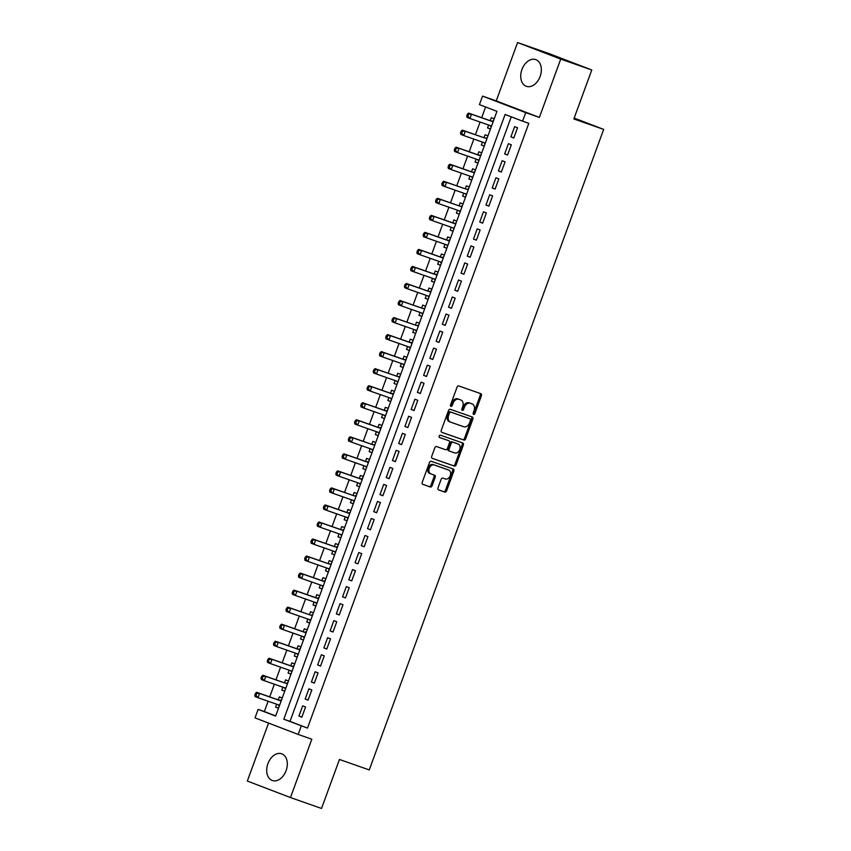 <?xml version="1.0" encoding="UTF-8"?>
<svg xmlns="http://www.w3.org/2000/svg" width="851" height="851" viewBox="0 0 851 851"><rect width="100%" height="100%" fill="white"/><g stroke="black" fill="none" stroke-linecap="round" stroke-linejoin="round"><path stroke-width="1.28" d="M473.624 414.405A1.245 0.904 111 0 0 474.901 413.533L481.4 395.768A1.776 1.287 111 0 0 480.826 393.673L458.849 385.971A1.776 1.287 111 0 0 457.019 387.216L450.519 404.991A1.245 0.904 111 0 0 452.221 405.587L453.062 403.289A5.702 4.138 111 0 1 458.923 399.3L460.753 399.949A5.702 4.138 111 0 1 460.838 399.97A5.702 4.138 111 0 1 462.699 406.661L461.859 408.959A1.245 0.904 111 0 0 463.561 409.565L464.401 407.257A5.702 4.138 111 0 1 470.263 403.278L472.092 403.917A5.702 4.138 111 0 1 472.177 403.948A5.702 4.138 111 0 1 474.039 410.639L473.199 412.937A1.245 0.904 111 0 0 473.624 414.405M473.145 413.852A1.245 0.904 111 0 0 473.741 413.086L480.241 395.321A1.776 1.287 111 0 0 479.858 393.343M450.466 405.906A1.245 0.904 111 0 0 451.062 405.14L451.902 402.842L453.062 403.289M461.806 409.884A1.245 0.904 111 0 0 462.401 409.108L463.242 406.81L464.401 407.257M286.106 770.634A14.148 9.733 -70.7 0 0 281.692 753.795A14.148 9.733 -70.7 0 0 267.916 763.666A14.148 9.733 -70.7 0 0 272.331 780.505A14.148 9.733 -70.7 0 0 286.106 770.634M540.14 76.452A14.148 9.733 -70.7 0 0 535.726 59.613A14.148 9.733 -70.7 0 0 521.95 69.474A14.148 9.733 -70.7 0 0 526.365 86.323A14.148 9.733 -70.7 0 0 540.14 76.452M438.02 487.814A1.776 1.287 111 0 0 438.627 489.91L444.786 492.069A1.776 1.287 111 0 0 446.615 490.825L453.838 471.092A1.776 1.287 111 0 0 453.232 468.997L431.287 461.306A1.776 1.287 111 0 0 429.457 462.55L422.234 482.283A1.776 1.287 111 0 0 422.819 484.368L430.276 486.985A1.776 1.287 111 0 0 432.106 485.74L435.201 477.294A1.776 1.287 111 0 0 434.595 475.198L430.904 473.911A4.766 3.457 111 0 1 430.84 473.879A4.766 3.457 111 0 1 429.298 468.241A4.766 3.457 111 0 1 434.18 464.965L448.626 470.029A4.766 3.457 111 0 1 448.69 470.05A4.766 3.457 111 0 1 450.232 475.688A4.766 3.457 111 0 1 445.35 478.975L442.945 478.124A1.776 1.287 111 0 0 441.116 479.368L438.02 487.814M301.286 725.914L298.169 734.434L255.023 717.893L258.14 709.372L275.628 716.085L496.941 111.332L479.443 104.62L482.56 96.11L525.705 112.64L522.588 121.161L505.1 114.459L283.798 719.212L307.498 728.094L528.801 123.342L522.588 121.161M591.775 69.973L560.724 59.091L517.578 42.55L548.629 53.432L591.775 69.973L573.851 118.949L603.667 129.395L369.27 769.921L339.453 759.475L321.529 808.45L290.478 797.568L311.828 739.221L298.169 734.434M517.578 42.55L496.229 100.897L539.374 117.427L560.724 59.091M539.374 117.427L525.705 112.64M463.816 440.073A1.776 1.287 111 0 0 465.646 438.829L472.869 419.096A1.776 1.287 111 0 0 472.262 416.99L450.317 409.299A1.776 1.287 111 0 0 448.488 410.544L441.265 430.276A1.776 1.287 111 0 0 441.871 432.382L462.646 439.627A1.776 1.287 111 0 0 464.486 438.382L471.699 418.649A1.776 1.287 111 0 0 471.326 416.671M432.127 458.264L453.136 465.625A1.776 1.287 111 0 0 454.966 464.38L462.189 444.647L463.348 445.094L456.136 464.827A1.776 1.287 111 0 1 454.306 466.071L432.351 458.381A1.776 1.287 111 0 1 432.329 458.37L432.351 458.381M447.732 440.339A1.776 1.287 111 0 0 447.7 440.329L448.839 440.765A1.776 1.287 111 0 0 448.839 440.765A1.776 1.287 111 0 1 449.445 442.86L447.403 448.466A1.776 1.287 111 0 1 445.573 449.711L436.669 446.594A1.776 1.287 111 0 0 434.84 447.839L431.744 456.274A1.776 1.287 111 0 0 432.329 458.37M439.382 437.414L447.679 440.318A1.776 1.287 111 0 0 447.679 440.318L439.573 437.52A1.245 0.904 111 0 1 439.563 437.51L439.573 437.52M463.348 445.094A1.776 1.287 111 0 0 462.742 442.999L440.435 435.18A1.245 0.904 111 0 0 439.563 437.51M268.544 723.073L247.333 781.027L290.478 797.568M276.671 704.234L275.607 707.128L278.532 708.149M282.245 698.011L279.351 696.905L278.256 699.884M282.904 687.193L281.841 690.097L284.766 691.118M288.478 680.981L285.585 679.875L284.489 682.853M289.138 670.163L288.074 673.056L290.999 674.077M294.712 663.94L291.819 662.833L290.723 665.812M295.371 653.121L294.308 656.025L297.233 657.046M300.946 646.909L298.052 645.803L296.956 648.781M301.605 636.091L300.541 638.984L303.467 640.016M307.179 629.878L304.286 628.761L303.19 631.75M307.839 619.049L306.775 621.953L309.7 622.975M313.413 612.837L310.519 611.731L309.424 614.709M314.072 602.019L313.008 604.912L315.934 605.944M319.646 595.806L316.753 594.689L315.668 597.679M320.306 584.988L319.242 587.881L322.167 588.903M325.88 578.765L322.986 577.659L321.901 580.637M326.539 567.947L325.486 570.84L328.401 571.872M332.113 561.734L329.22 560.628L328.135 563.607M332.773 550.916L331.72 553.81L334.634 554.831M338.347 544.693L335.454 543.587L334.369 546.565M339.006 533.875L337.953 536.779L340.868 537.8M344.581 527.663L341.687 526.556L340.602 529.535M345.24 516.844L344.187 519.738L347.102 520.759M350.814 510.632L347.921 509.515L346.836 512.504M351.474 499.803L350.421 502.707L353.335 503.728M357.048 493.591L354.154 492.484L353.069 495.463M357.707 482.772L356.654 485.666L359.569 486.698M363.281 476.56L360.388 475.443L359.303 478.432M363.941 465.742L362.888 468.635L365.813 469.656M369.515 459.519L366.621 458.412L365.536 461.391M370.174 448.7L369.121 451.594L372.047 452.626M375.748 442.488L372.855 441.382L371.77 444.36M376.419 431.67L375.355 434.563L378.28 435.584M381.982 425.447L379.089 424.341L378.004 427.319M382.652 414.628L381.588 417.533L384.514 418.554M388.216 408.416L385.333 407.31L384.237 410.288M388.886 397.598L387.822 400.491L390.747 401.512M394.449 391.375L391.566 390.269L390.471 393.258M395.119 380.557L394.056 383.461L396.981 384.482M400.683 374.344L397.8 373.238L396.704 376.216M401.353 363.526L400.289 366.419L403.214 367.451M406.927 357.314L404.034 356.197L402.938 359.186M407.586 346.495L406.523 349.389L409.448 350.41M413.16 340.272L410.267 339.166L409.171 342.145M413.82 329.454L412.756 332.347L415.682 333.379M419.394 323.242L416.501 322.135L415.405 325.114M420.054 312.423L418.99 315.317L421.915 316.338M425.628 306.2L422.734 305.094L421.639 308.073M426.287 295.382L425.223 298.286L428.149 299.307M431.861 289.17L428.968 288.064L427.872 291.042M432.521 278.351L431.457 281.245L434.382 282.266M438.095 272.129L435.201 271.022L434.106 274.001M438.754 261.31L437.691 264.214L440.616 265.235M444.328 255.098L441.435 253.992L440.339 256.97M444.988 244.28L443.924 247.173L446.849 248.205M450.562 238.067L447.669 236.95L446.573 239.939M451.221 227.238L450.158 230.142L453.083 231.164M456.796 221.026L453.902 219.92L452.806 222.898M457.455 210.208L456.391 213.101L459.317 214.133M463.029 203.995L460.136 202.878L459.04 205.868M463.689 193.177L462.625 196.07L465.55 197.092M469.263 186.954L466.369 185.848L465.284 188.826M469.922 176.136L468.858 179.029L471.784 180.061M475.496 169.923L472.603 168.817L471.518 171.796M476.156 159.105L475.103 161.998L478.017 163.02M481.73 152.882L478.836 151.776L477.751 154.754M482.389 142.064L481.336 144.968L484.251 145.989M487.963 135.852L485.07 134.745L483.985 137.724M513.802 137.99L517.546 127.767L514.632 126.65L510.887 136.862L513.802 137.99M507.568 155.02L511.313 144.798L508.398 143.681L504.654 153.903L507.568 155.02M501.335 172.051L505.079 161.839L502.164 160.711L498.42 170.934L501.335 172.051M495.101 189.092L498.846 178.87L495.931 177.753L492.186 187.975L495.101 189.092M488.868 206.123L492.612 195.9L489.697 194.783L485.953 205.006L488.868 206.123M482.634 223.164L486.378 212.941L483.453 211.825L479.719 222.047L482.634 223.164M476.4 240.195L480.134 229.972L477.22 228.855L473.486 239.078L476.4 240.195M470.167 257.236L473.901 247.013L470.986 245.896L467.252 256.119L470.167 257.236M463.933 274.267L467.667 264.044L464.752 262.927L461.019 273.15L463.933 274.267M457.7 291.297L461.433 281.085L458.519 279.968L454.785 290.18L457.7 291.297M451.466 308.339L455.2 298.116L452.285 296.999L448.551 307.222L451.466 308.339M445.233 325.369L448.966 315.147L446.052 314.03L442.318 324.252L445.233 325.369M438.999 342.41L442.733 332.188L439.818 331.071L436.084 341.294L438.999 342.41M432.765 359.441L436.499 349.218L433.584 348.102L429.851 358.324L432.765 359.441M426.532 376.482L430.266 366.26L427.351 365.143L423.607 375.365L426.532 376.482M420.288 393.513L424.032 383.29L421.117 382.173L417.373 392.396L420.288 393.513M414.054 410.544L417.798 400.332L414.884 399.215L411.139 409.427L414.054 410.544M407.82 427.585L411.565 417.362L408.65 416.245L404.906 426.468L407.82 427.585M401.587 444.616L405.331 434.393L402.417 433.276L398.672 443.499L401.587 444.616M395.353 461.657L399.098 451.434L396.183 450.317L392.439 460.54L395.353 461.657M389.12 478.688L392.864 468.465L389.949 467.348L386.205 477.571L389.12 478.688M382.886 495.729L386.631 485.506L383.716 484.389L379.971 494.612L382.886 495.729M376.653 512.759L380.397 502.537L377.482 501.42L373.738 511.642L376.653 512.759M370.419 529.801L374.163 519.578L371.249 518.461L367.504 528.673L370.419 529.801M364.185 546.831L367.93 536.609L365.015 535.492L361.271 545.714L364.185 546.831M357.952 563.862L361.696 553.65L358.782 552.522L355.037 562.745L357.952 563.862M351.718 580.903L355.463 570.681L352.548 569.564L348.804 579.786L351.718 580.903M345.485 597.934L349.229 587.711L346.314 586.594L342.57 596.817L345.485 597.934M339.251 614.975L342.996 604.753L340.07 603.636L336.336 613.858L339.251 614.975M333.018 632.006L336.762 621.783L333.837 620.666L330.103 630.889L333.018 632.006M326.784 649.047L330.518 638.824L327.603 637.707L323.869 647.93L326.784 649.047M320.55 666.078L324.284 655.855L321.37 654.738L317.636 664.961L320.55 666.078M314.317 683.108L318.051 672.896L315.136 671.779L311.402 681.991L314.317 683.108M308.083 700.15L311.817 689.927L308.902 688.81L305.169 699.033L308.083 700.15M511.249 116.81L290 721.382L307.498 728.094M302.669 705.841L298.935 716.063L301.85 717.18L305.583 706.958L302.669 705.841M485.591 106.981L481.666 117.693M480.081 122.033L475.432 134.724M473.847 139.075L469.199 151.765M467.614 156.105L462.965 168.796M461.38 173.147L456.732 185.837M455.147 190.177L450.498 202.868M448.913 207.219L444.265 219.909M442.68 224.249L438.031 236.94M436.446 241.28L431.797 253.981M430.212 258.321L425.564 271.012M423.979 275.352L419.33 288.042M417.745 292.393L413.097 305.084M411.512 309.424L406.863 322.114M405.278 326.465L400.63 339.155M399.045 343.496L394.396 356.186M392.8 360.526L388.162 373.227M386.567 377.567L381.929 390.258M380.333 394.598L375.695 407.289M374.1 411.639L369.462 424.33M367.866 428.67L363.228 441.361M361.632 445.711L356.995 458.402M355.399 462.742L350.761 475.432M349.165 479.773L344.527 492.474M342.932 496.814L338.294 509.504M336.698 513.844L332.05 526.535M330.465 530.886L325.816 543.576M324.231 547.916L319.582 560.607M317.997 564.958L313.349 577.648M311.764 581.988L307.115 594.679M305.53 599.03L300.882 611.72M299.297 616.06L294.648 628.751M293.063 633.091L288.415 645.792M286.83 650.132L282.181 662.823M280.596 667.163L275.947 679.853M274.362 684.204L269.714 696.895M268.129 701.235L264.353 711.553L275.692 715.904M494.197 118.821L491.304 117.704L490.219 120.693M488.623 125.033L487.57 127.927L490.453 129.033M481.336 144.968L484.219 146.074M475.103 161.998L477.985 163.105M468.858 179.029L471.752 180.146M462.625 196.07L465.518 197.177M456.391 213.101L459.285 214.218M450.158 230.142L453.051 231.249M443.924 247.173L446.818 248.279M437.691 264.214L440.584 265.321M431.457 281.245L434.35 282.351M425.223 298.286L428.117 299.392M418.99 315.317L421.883 316.423M412.756 332.347L415.65 333.464M406.523 349.389L409.416 350.495M400.289 366.419L403.183 367.526M394.056 383.461L396.949 384.567M387.822 400.491L390.715 401.598M381.588 417.533L384.482 418.639M375.355 434.563L378.248 435.669M369.121 451.594L372.015 452.711M362.888 468.635L365.781 469.741M356.654 485.666L359.548 486.772M350.421 502.707L353.314 503.813M344.187 519.738L347.08 520.844M337.953 536.779L340.836 537.885M331.72 553.81L334.603 554.916M325.486 570.84L328.369 571.957M319.242 587.881L322.135 588.988M313.008 604.912L315.902 606.029M306.775 621.953L309.668 623.06M300.541 638.984L303.435 640.09M294.308 656.025L297.201 657.132M288.074 673.056L290.968 674.162M281.841 690.097L284.734 691.203M275.607 707.128L278.5 708.234M603.667 129.395L574.17 118.087M264.353 711.553L258.14 709.372M496.229 100.897L482.56 96.11M290 721.382L283.798 719.212M487.57 127.927L490.484 128.948M510.887 136.862L513.834 137.905M504.654 153.903L507.6 154.935M498.42 170.934L501.367 171.966M492.186 187.975L495.133 189.007M485.953 205.006L488.899 206.038M479.719 222.047L482.666 223.079M473.486 239.078L476.432 240.11M467.252 256.119L470.199 257.151M461.019 273.15L463.965 274.182M454.785 290.18L457.732 291.212M448.551 307.222L451.498 308.253M442.318 324.252L445.264 325.284M436.084 341.294L439.031 342.325M429.851 358.324L432.787 359.356M423.607 375.365L426.553 376.397M417.373 392.396L420.32 393.428M411.139 409.427L414.086 410.469M404.906 426.468L407.852 427.5M398.672 443.499L401.619 444.53M392.439 460.54L395.385 461.572M386.205 477.571L389.152 478.602M379.971 494.612L382.918 495.644M373.738 511.642L376.685 512.674M367.504 528.673L370.451 529.716M361.271 545.714L364.217 546.746M355.037 562.745L357.984 563.777M348.804 579.786L351.75 580.818M342.57 596.817L345.517 597.849M336.336 613.858L339.283 614.89M330.103 630.889L333.049 631.921M323.869 647.93L326.816 648.962M317.636 664.961L320.582 665.993M311.402 681.991L314.349 683.023M305.169 699.033L308.115 700.065M298.935 716.063L301.882 717.095M471.092 403.534A5.702 4.138 111 0 0 471.007 403.502A5.702 4.138 111 0 0 470.933 403.47L472.092 403.917M463.242 406.81A5.702 4.138 111 0 1 469.103 402.831L470.933 403.47M459.753 399.555A5.702 4.138 111 0 0 459.668 399.523A5.702 4.138 111 0 0 459.593 399.502L460.753 399.949M451.902 402.842A5.702 4.138 111 0 1 457.764 398.853L459.593 399.502M441.637 432.255L462.646 439.627M470.486 420.33A1.245 0.904 111 0 0 470.06 418.862L450.796 412.118A1.245 0.904 111 0 0 449.519 412.98L448.626 415.405A5.702 4.138 111 0 0 450.487 422.096A5.702 4.138 111 0 0 450.573 422.128L463.742 426.745A5.702 4.138 111 0 0 469.603 422.756L470.486 420.33M468.933 418.437A1.245 0.904 111 0 0 468.901 418.415L449.636 411.671A1.245 0.904 111 0 0 448.349 412.533L449.519 412.98M450.413 422.064L449.402 421.681A5.702 4.138 111 0 1 449.328 421.649A5.702 4.138 111 0 1 447.466 414.958L448.349 412.533M454.806 452.945A4.766 3.457 111 0 0 459.689 449.668A4.766 3.457 111 0 0 458.146 444.031A4.766 3.457 111 0 0 458.083 443.999L452.987 442.222A1.776 1.287 111 0 0 451.158 443.467L449.105 449.062A1.776 1.287 111 0 0 449.711 451.168L454.806 452.945M457.051 443.605A4.766 3.457 111 0 0 456.976 443.584A4.766 3.457 111 0 0 456.913 443.552L458.083 443.999M449.668 451.147L448.551 450.722A1.776 1.287 111 0 0 448.551 450.722A1.776 1.287 111 0 1 447.945 448.615L449.988 443.02A1.776 1.287 111 0 1 451.817 441.775L456.913 443.552M462.189 444.647A1.776 1.287 111 0 0 461.816 442.669M447.594 469.624A4.766 3.457 111 0 0 447.53 469.603A4.766 3.457 111 0 0 447.456 469.582L448.626 470.029M430.766 473.858L429.734 473.464A4.766 3.457 111 0 1 429.67 473.433A4.766 3.457 111 0 1 428.127 467.795A4.766 3.457 111 0 1 433.01 464.518L447.456 469.582M422.607 484.262L429.106 486.538A1.776 1.287 111 0 0 430.946 485.293L434.031 476.847A1.776 1.287 111 0 0 433.659 474.869M438.393 489.793L443.616 491.623A1.776 1.287 111 0 0 445.456 490.378L452.668 470.646A1.776 1.287 111 0 0 452.296 468.667M490.006 125.512A1.819 1.319 -69 0 1 490.07 125.586L491.24 126.905M493.474 120.778L491.718 121.076A1.819 1.319 -69 0 1 491.208 121.033L468.603 113.109L471.518 114.225L469.954 118.491L491.548 126.054M493.112 121.799L471.518 114.225L467.39 114.162L466.774 115.864L467.933 116.31L468.561 114.608M467.933 116.31L469.954 118.491L467.039 117.374L466.774 115.864M467.39 114.162L468.603 113.109M483.772 142.553A1.819 1.319 -69 0 1 483.836 142.617L485.006 143.936M487.24 137.819L485.485 138.107A1.819 1.319 -69 0 1 484.974 138.075L462.37 130.15L465.284 131.267L463.721 135.522L485.315 143.096M484.974 138.075L465.284 131.267L461.157 131.192L460.54 132.894L461.699 133.341L462.327 131.639M461.699 133.341L463.721 135.522L460.806 134.405L460.54 132.894M461.157 131.192L462.37 130.15M477.539 159.584A1.819 1.319 -69 0 1 477.602 159.648L478.773 160.977M481.006 154.85L479.251 155.148A1.819 1.319 -69 0 1 478.741 155.105L456.136 147.18L459.051 148.297L457.487 152.563L479.081 160.126M480.634 155.871L459.051 148.297L454.923 148.234L454.306 149.936L455.466 150.382L456.093 148.68M455.466 150.382L457.487 152.563L454.572 151.446L454.306 149.936M454.923 148.234L456.136 147.18M471.305 176.625A1.819 1.319 -69 0 1 471.369 176.689L472.539 178.008M474.773 171.891L473.018 172.179A1.819 1.319 -69 0 1 472.507 172.147L449.902 164.222L452.817 165.339L451.253 169.594L472.848 177.157M474.401 172.902L452.817 165.339L448.69 165.264L448.073 166.966L449.232 167.413L449.86 165.711M449.232 167.413L451.253 169.594L448.339 168.477L448.073 166.966M448.69 165.264L449.902 164.222M465.071 193.656A1.819 1.319 -69 0 1 465.135 193.72L466.305 195.049M468.539 188.922L466.784 189.22A1.819 1.319 -69 0 1 466.274 189.177L443.669 181.252L446.584 182.369L445.02 186.635L466.614 194.198M466.274 189.177L446.584 182.369L442.456 182.305L441.839 184.007L442.999 184.454L443.626 182.752M442.999 184.454L445.02 186.635L442.105 185.507L441.839 184.007M442.456 182.305L443.669 181.252M458.838 210.697A1.819 1.319 -69 0 1 458.902 210.761L460.072 212.08M462.306 205.953L460.551 206.25A1.819 1.319 -69 0 1 460.04 206.208L437.435 198.294L440.35 199.411L438.786 203.666L460.38 211.229M460.04 206.208L440.35 199.411L436.223 199.336L435.606 201.038L436.765 201.485L437.393 199.783M436.765 201.485L438.786 203.666L435.872 202.549L435.606 201.038M436.223 199.336L437.435 198.294M452.604 227.728A1.819 1.319 -69 0 1 452.668 227.791L453.838 229.11M456.072 222.994L454.317 223.292A1.819 1.319 -69 0 1 453.806 223.249L431.202 215.324L434.116 216.441L432.553 220.696L454.147 228.27M455.7 224.004L434.116 216.441L429.989 216.367L429.372 218.079L430.532 218.526L431.159 216.814M430.532 218.526L432.553 220.696L429.638 219.579L429.372 218.079M429.989 216.367L431.202 215.324M446.371 244.758A1.819 1.319 -69 0 1 446.435 244.833L447.605 246.152M449.839 240.025L448.083 240.322A1.819 1.319 -69 0 1 447.573 240.28L424.968 232.355L427.883 233.472L426.319 237.737L447.913 245.301M449.466 241.046L427.883 233.472L423.755 233.408L423.128 235.11L424.298 235.557L424.926 233.855M424.298 235.557L426.319 237.737L423.404 236.621L423.128 235.11M423.755 233.408L424.968 232.355M440.137 261.8A1.819 1.319 -69 0 1 440.201 261.863L441.371 263.182M443.605 257.066L441.85 257.353A1.819 1.319 -69 0 1 441.339 257.321L418.735 249.396L421.649 250.513L420.086 254.768L441.68 262.342M443.233 258.076L421.649 250.513L417.522 250.439L416.894 252.141L418.064 252.587L418.692 250.885M418.064 252.587L420.086 254.768L417.171 253.651L416.894 252.141M417.522 250.439L418.735 249.396M433.904 278.83A1.819 1.319 -69 0 1 433.967 278.894L435.127 280.224M437.371 274.096L435.616 274.394A1.819 1.319 -69 0 1 435.106 274.352L412.501 266.427L415.416 267.544L413.852 271.809L435.446 279.373M436.999 275.118L415.416 267.544L411.288 267.48L410.661 269.182L411.831 269.629L412.458 267.927M411.831 269.629L413.852 271.809L410.937 270.692L410.661 269.182M411.288 267.48L412.501 266.427M427.67 295.871A1.819 1.319 -69 0 1 427.734 295.935L428.893 297.254M431.138 291.138L429.383 291.425A1.819 1.319 -69 0 1 428.872 291.393L406.257 283.468L409.182 284.585L407.618 288.84L429.212 296.414M430.766 292.148L409.182 284.585L405.055 284.511L404.427 286.213L405.597 286.659L406.225 284.957M405.597 286.659L407.618 288.84L404.704 287.723L404.427 286.213M405.055 284.511L406.257 283.468M421.436 312.902A1.819 1.319 -69 0 1 421.49 312.966L422.66 314.296M424.904 308.168L423.138 308.466A1.819 1.319 -69 0 1 422.639 308.424L400.023 300.499L402.938 301.616L401.385 305.881L422.979 313.445M422.639 308.424L402.938 301.616L398.821 301.552L398.194 303.254L399.364 303.701L399.991 301.999M399.364 303.701L401.385 305.881L398.47 304.764L398.194 303.254M398.821 301.552L400.023 300.499M415.203 329.943A1.819 1.319 -69 0 1 415.256 330.007L416.426 331.326M418.671 325.199L416.905 325.497A1.819 1.319 -69 0 1 416.405 325.465L393.79 317.54L396.704 318.657L395.151 322.912L416.745 330.475M416.405 325.465L396.704 318.657L392.588 318.582L391.96 320.284L393.13 320.731L393.747 319.029M393.13 320.731L395.151 322.912L392.237 321.795L391.96 320.284M392.588 318.582L393.79 317.54M408.959 346.974A1.819 1.319 -69 0 1 409.023 347.038L410.193 348.357M412.437 342.24L410.671 342.538A1.819 1.319 -69 0 1 410.171 342.496L387.556 334.571L390.471 335.688L388.918 339.943L410.501 347.516M412.065 343.251L390.471 335.688L386.354 335.613L385.726 337.326L386.897 337.773L387.513 336.06M386.897 337.773L388.918 339.943L386.003 338.826L385.726 337.326M386.354 335.613L387.556 334.571M402.725 364.005A1.819 1.319 -69 0 1 402.789 364.079L403.959 365.398M406.204 359.271L404.438 359.569A1.819 1.319 -69 0 1 403.938 359.526L381.322 351.601L384.237 352.729L382.684 356.984L404.268 364.547M405.831 360.292L384.237 352.729L380.12 352.654L379.493 354.356L380.663 354.803L381.28 353.101M380.663 354.803L382.684 356.984L379.769 355.867L379.493 354.356M380.12 352.654L381.322 351.601M396.492 381.046A1.819 1.319 -69 0 1 396.555 381.11L397.725 382.429M399.97 376.312L398.204 376.61A1.819 1.319 -69 0 1 397.694 376.567L375.089 368.643L378.004 369.76L376.45 374.014L398.034 381.588M397.694 376.567L378.004 369.76L373.887 369.685L373.259 371.387L374.429 371.834L375.046 370.132M374.429 371.834L376.45 374.014L373.536 372.898L373.259 371.387M373.887 369.685L375.089 368.643M390.258 398.077A1.819 1.319 -69 0 1 390.322 398.14L391.492 399.47M393.736 393.343L391.971 393.641A1.819 1.319 -69 0 1 391.46 393.598L368.855 385.673L371.77 386.79L370.217 391.056L391.8 398.619M393.364 394.364L371.77 386.79L367.653 386.726L367.026 388.428L368.196 388.875L368.813 387.173M368.196 388.875L370.217 391.056L367.302 389.939L367.026 388.428M367.653 386.726L368.855 385.673M384.024 415.118A1.819 1.319 -69 0 1 384.088 415.182L385.258 416.501M387.503 410.384L385.737 410.671A1.819 1.319 -69 0 1 385.226 410.639L362.622 402.714L365.536 403.831L363.983 408.086L385.567 415.66M387.131 411.395L365.536 403.831L361.42 403.757L360.792 405.459L361.962 405.906L362.579 404.204M361.962 405.906L363.983 408.086L361.069 406.969L360.792 405.459M361.42 403.757L362.622 402.714M377.791 432.148A1.819 1.319 -69 0 1 377.855 432.212L379.025 433.542M381.269 427.415L379.503 427.713A1.819 1.319 -69 0 1 378.993 427.67L356.388 419.745L359.303 420.862L357.75 425.128L379.333 432.691M380.897 428.436L359.303 420.862L355.186 420.798L354.559 422.5L355.729 422.947L356.346 421.245M355.729 422.947L357.75 425.128L354.835 424.011L354.559 422.5M355.186 420.798L356.388 419.745M371.557 449.19A1.819 1.319 -69 0 1 371.621 449.254L372.791 450.573M375.036 444.456L373.27 444.743A1.819 1.319 -69 0 1 372.759 444.711L350.155 436.786L353.069 437.903L351.516 442.158L373.1 449.722M372.759 444.711L353.069 437.903L348.953 437.829L348.325 439.531L349.495 439.978L350.112 438.276M349.495 439.978L351.516 442.158L348.602 441.041L348.325 439.531M348.953 437.829L350.155 436.786M365.324 466.22A1.819 1.319 -69 0 1 365.387 466.284L366.558 467.614M368.802 461.487L367.036 461.785A1.819 1.319 -69 0 1 366.526 461.742L343.921 453.817L346.836 454.934L345.283 459.189L366.866 466.763M368.43 462.508L346.836 454.934L342.719 454.86L342.091 456.572L343.261 457.019L343.878 455.317M343.261 457.019L345.283 459.189L342.368 458.072L342.091 456.572M342.719 454.86L343.921 453.817M359.09 483.251A1.819 1.319 -69 0 1 359.154 483.325L360.324 484.644M362.569 478.517L360.803 478.815A1.819 1.319 -69 0 1 360.292 478.773L337.687 470.858L340.602 471.975L339.049 476.23L360.633 483.793M362.196 479.538L340.602 471.975L336.475 471.901L335.858 473.603L337.017 474.05L337.645 472.348M337.017 474.05L339.049 476.23L336.134 475.113L335.858 473.603M336.475 471.901L337.687 470.858M352.857 500.292A1.819 1.319 -69 0 1 352.92 500.356L354.09 501.675M356.335 495.559L354.569 495.856A1.819 1.319 -69 0 1 354.059 495.814L331.454 487.889L334.369 489.006L332.815 493.261L354.399 500.835M354.059 495.814L334.369 489.006L330.241 488.931L329.624 490.644L330.784 491.091L331.411 489.378M330.784 491.091L332.815 493.261L329.89 492.144L329.624 490.644M330.241 488.931L331.454 487.889M346.623 517.323A1.819 1.319 -69 0 1 346.687 517.397L347.857 518.716M350.101 512.589L348.336 512.887A1.819 1.319 -69 0 1 347.825 512.845L325.22 504.92L328.135 506.037L326.571 510.302L348.165 517.865M349.729 513.61L328.135 506.037L324.008 505.973L323.391 507.675L324.55 508.121L325.178 506.419M324.55 508.121L326.571 510.302L323.657 509.185L323.391 507.675M324.008 505.973L325.22 504.92M340.389 534.364A1.819 1.319 -69 0 1 340.453 534.428L341.623 535.747M343.857 529.63L342.102 529.918A1.819 1.319 -69 0 1 341.591 529.886L318.987 521.961L321.901 523.078L320.338 527.333L341.932 534.907M343.496 530.641L321.901 523.078L317.774 523.003L317.157 524.705L318.317 525.152L318.944 523.45M318.317 525.152L320.338 527.333L317.423 526.216L317.157 524.705M317.774 523.003L318.987 521.961M334.156 551.395A1.819 1.319 -69 0 1 334.22 551.459L335.39 552.788M337.624 546.661L335.868 546.959A1.819 1.319 -69 0 1 335.358 546.916L312.753 538.991L315.668 540.108L314.104 544.374L335.698 551.937M335.358 546.916L315.668 540.108L311.54 540.045L310.923 541.747L312.083 542.193L312.711 540.491M312.083 542.193L314.104 544.374L311.189 543.257L310.923 541.747M311.54 540.045L312.753 538.991M327.922 568.436A1.819 1.319 -69 0 1 327.986 568.5L329.156 569.819M331.39 563.702L329.635 563.99A1.819 1.319 -69 0 1 329.124 563.958L306.52 556.033L309.434 557.15L307.871 561.405L329.465 568.968M329.124 563.958L309.434 557.15L305.307 557.075L304.69 558.777L305.849 559.224L306.477 557.522M305.849 559.224L307.871 561.405L304.956 560.288L304.69 558.777M305.307 557.075L306.52 556.033M321.689 585.467A1.819 1.319 -69 0 1 321.752 585.531L322.923 586.86M325.156 580.733L323.401 581.031A1.819 1.319 -69 0 1 322.891 580.988L300.286 573.063L303.201 574.18L301.637 578.446L323.231 586.009M324.784 581.754L303.201 574.18L299.073 574.117L298.456 575.819L299.616 576.265L300.243 574.563M299.616 576.265L301.637 578.446L298.722 577.318L298.456 575.819M299.073 574.117L300.286 573.063M315.455 602.508A1.819 1.319 -69 0 1 315.519 602.572L316.689 603.891M318.923 597.764L317.168 598.062A1.819 1.319 -69 0 1 316.657 598.019L294.052 590.105L296.967 591.222L295.403 595.477L316.998 603.04M318.551 598.785L296.967 591.222L292.84 591.147L292.223 592.849L293.382 593.296L294.01 591.594M293.382 593.296L295.403 595.477L292.489 594.36L292.223 592.849M292.84 591.147L294.052 590.105M309.221 619.539A1.819 1.319 -69 0 1 309.285 619.602L310.455 620.922M312.689 614.805L310.934 615.103A1.819 1.319 -69 0 1 310.424 615.06L287.819 607.135L290.734 608.252L289.17 612.507L310.764 620.081M310.424 615.06L290.734 608.252L286.606 608.178L285.989 609.89L287.149 610.337L287.776 608.625M287.149 610.337L289.17 612.507L286.255 611.39L285.989 609.89M286.606 608.178L287.819 607.135M302.988 636.569A1.819 1.319 -69 0 1 303.052 636.644L304.222 637.963M306.456 631.836L304.701 632.133A1.819 1.319 -69 0 1 304.19 632.091L281.585 624.166L284.5 625.283L282.936 629.549L304.53 637.112M306.083 632.857L284.5 625.283L280.373 625.219L279.745 626.921L280.915 627.368L281.543 625.666M280.915 627.368L282.936 629.549L280.022 628.432L279.745 626.921M280.373 625.219L281.585 624.166M296.754 653.611A1.819 1.319 -69 0 1 296.818 653.674L297.988 654.993M300.222 648.877L298.467 649.164A1.819 1.319 -69 0 1 297.956 649.132L275.352 641.207L278.266 642.324L276.703 646.579L298.297 654.153M299.85 649.887L278.266 642.324L274.139 642.25L273.511 643.952L274.682 644.398L275.309 642.696M274.682 644.398L276.703 646.579L273.788 645.462L273.511 643.952M274.139 642.25L275.352 641.207M290.521 670.641A1.819 1.319 -69 0 1 290.585 670.705L291.755 672.035M293.989 665.908L292.233 666.205A1.819 1.319 -69 0 1 291.723 666.163L269.118 658.238L272.033 659.355L270.469 663.62L292.063 671.184M293.616 666.929L272.033 659.355L267.905 659.291L267.278 660.993L268.448 661.44L269.076 659.738M268.448 661.44L270.469 663.62L267.554 662.503L267.278 660.993M267.905 659.291L269.118 658.238M284.287 687.682A1.819 1.319 -69 0 1 284.351 687.746L285.51 689.065M287.755 682.949L286 683.236A1.819 1.319 -69 0 1 285.489 683.204L262.885 675.279L265.799 676.396L264.236 680.651L285.83 688.225M285.489 683.204L265.799 676.396L261.672 676.322L261.044 678.024L262.214 678.47L262.842 676.768M262.214 678.47L264.236 680.651L261.321 679.534L261.044 678.024M261.672 676.322L262.885 675.279M278.054 704.713A1.819 1.319 -69 0 1 278.117 704.777L279.277 706.107M281.521 699.979L279.766 700.277A1.819 1.319 -69 0 1 279.256 700.235L256.64 692.31L259.566 693.427L258.002 697.692L279.596 705.256M281.149 701.001L259.566 693.427L255.438 693.363L254.811 695.065L255.981 695.512L256.608 693.81M255.981 695.512L258.002 697.692L255.087 696.575L254.811 695.065M255.438 693.363L256.64 692.31M473.741 413.086L474.901 413.533M451.062 405.14L452.221 405.587M462.401 409.108L463.561 409.565M469.103 402.831L470.263 403.278M457.764 398.853L458.923 399.3M480.241 395.321L481.4 395.768M471.699 418.649L472.869 419.096M464.486 438.382L465.646 438.829M449.636 411.671L450.796 412.118M447.466 414.958L448.626 415.405M454.966 464.38L456.136 464.827M453.136 465.625L454.306 466.071M451.817 441.775L452.987 442.222M449.988 443.02L451.158 443.467M447.945 448.615L449.105 449.062M433.01 464.518L434.18 464.965M434.031 476.847L435.201 477.294M430.946 485.293L432.106 485.74M429.106 486.538L430.276 486.985M452.668 470.646L453.838 471.092M445.456 490.378L446.615 490.825M443.616 491.623L444.786 492.069M491.718 121.076L493.165 121.629M491.208 121.033L493.123 121.767M490.07 125.586L491.516 126.139M485.485 138.107L486.932 138.67M483.836 142.617L485.283 143.17M479.251 155.148L480.698 155.701M478.741 155.105L480.645 155.839M477.602 159.648L479.049 160.211M473.018 172.179L474.464 172.742M472.507 172.147L474.411 172.87M471.369 176.689L472.816 177.242M466.784 189.22L468.231 189.773M465.135 193.72L466.582 194.273M460.551 206.25L461.997 206.804M458.902 210.761L460.348 211.314M454.317 223.292L455.764 223.845M453.806 223.249L455.71 223.983M452.668 227.791L454.115 228.345M448.083 240.322L449.53 240.876M447.573 240.28L449.477 241.014M446.435 244.833L447.881 245.386M441.85 257.353L443.297 257.917M441.339 257.321L443.243 258.055M440.201 261.863L441.648 262.416M435.616 274.394L437.063 274.947M435.106 274.352L437.01 275.086M433.967 278.894L435.414 279.458M429.383 291.425L430.829 291.989M428.872 291.393L430.776 292.116M427.734 295.935L429.181 296.488M423.138 308.466L424.596 309.019M421.49 312.966L422.947 313.53M416.905 325.497L418.362 326.05M415.256 330.007L416.713 330.56M410.671 342.538L412.129 343.091M410.171 342.496L412.075 343.23M409.023 347.038L410.48 347.591M404.438 359.569L405.895 360.122M403.938 359.526L405.842 360.26M402.789 364.079L404.246 364.632M398.204 376.61L399.662 377.163M396.555 381.11L398.013 381.663M391.971 393.641L393.428 394.194M391.46 393.598L393.375 394.332M390.322 398.14L391.779 398.704M385.737 410.671L387.194 411.235M385.226 410.639L387.141 411.363M384.088 415.182L385.546 415.735M379.503 427.713L380.95 428.266M378.993 427.67L380.908 428.404M377.855 432.212L379.301 432.776M373.27 444.743L374.717 445.307M371.621 449.254L373.068 449.807M367.036 461.785L368.483 462.338M366.526 461.742L368.44 462.476M365.387 466.284L366.834 466.837M360.803 478.815L362.249 479.368M360.292 478.773L362.207 479.507M359.154 483.325L360.601 483.879M354.569 495.856L356.016 496.41M352.92 500.356L354.367 500.909M348.336 512.887L349.782 513.44M347.825 512.845L349.74 513.578M346.687 517.397L348.133 517.951M342.102 529.918L343.549 530.481M341.591 529.886L343.506 530.62M340.453 534.428L341.9 534.981M335.868 546.959L337.315 547.512M334.22 551.459L335.666 552.022M329.635 563.99L331.082 564.553M327.986 568.5L329.433 569.053M323.401 581.031L324.848 581.584M322.891 580.988L324.795 581.722M321.752 585.531L323.199 586.084M317.168 598.062L318.614 598.615M316.657 598.019L318.561 598.753M315.519 602.572L316.966 603.125M310.934 615.103L312.381 615.656M309.285 619.602L310.732 620.156M304.701 632.133L306.147 632.687M304.19 632.091L306.094 632.825M303.052 636.644L304.498 637.197M298.467 649.164L299.914 649.728M297.956 649.132L299.86 649.866M296.818 653.674L298.265 654.228M292.233 666.205L293.68 666.758M291.723 666.163L293.627 666.897M290.585 670.705L292.031 671.269M286 683.236L287.447 683.8M284.351 687.746L285.798 688.299M279.766 700.277L281.213 700.83M279.256 700.235L281.16 700.969M278.117 704.777L279.564 705.341M471.007 403.502L472.177 403.948M459.668 399.523L460.838 399.97M449.328 421.649L450.487 422.096M456.976 443.584L458.146 444.031M448.52 450.711L449.69 451.158M447.53 469.603L448.69 470.05M429.67 473.433L430.84 473.879"/></g></svg>
